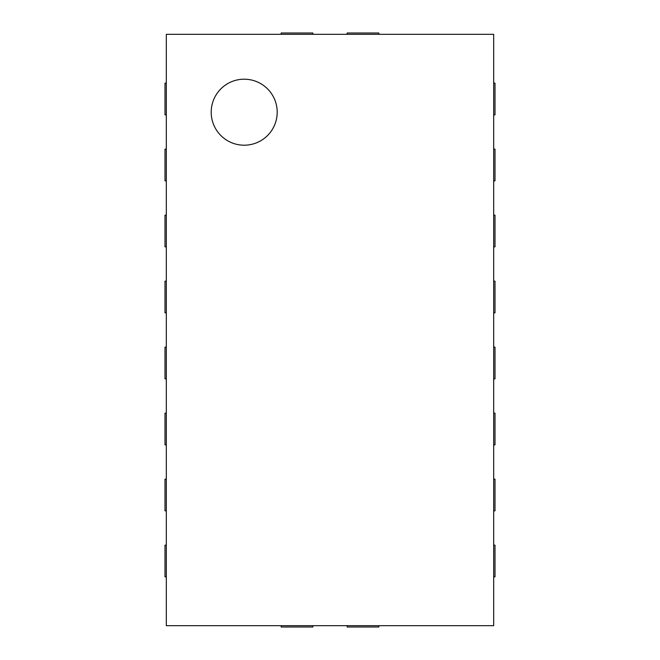 <?xml version="1.0" encoding="UTF-8"?>
<svg xmlns="http://www.w3.org/2000/svg" width="660" height="660" viewBox="0 0 660 660"><rect width="100%" height="100%" fill="white"/><g stroke="black" fill="none" stroke-linecap="round" stroke-linejoin="round"><path stroke-width="0.99" d="M166.32 34.32L493.68 34.32L493.68 625.68L166.32 625.68L166.32 34.32M312.84 34.32L312.84 33L281.16 33L281.16 34.32M166.32 83.16L165 83.16L165 114.84L166.32 114.84M378.84 34.32L378.84 33L347.16 33L347.16 34.32M166.32 149.16L165 149.16L165 180.84L166.32 180.84M166.32 215.16L165 215.16L165 246.84L166.32 246.84M493.68 114.84L495 114.84L495 83.16L493.68 83.16M166.32 281.16L165 281.16L165 312.84L166.32 312.84M493.68 180.84L495 180.84L495 149.16L493.68 149.16M166.32 347.16L165 347.16L165 378.84L166.32 378.84M493.68 246.84L495 246.84L495 215.16L493.68 215.16M166.32 413.16L165 413.16L165 444.84L166.32 444.84M493.68 312.84L495 312.84L495 281.16L493.68 281.16M166.32 479.16L165 479.16L165 510.84L166.32 510.84M493.68 378.84L495 378.84L495 347.16L493.68 347.16M166.32 545.16L165 545.16L165 576.84L166.32 576.84M493.68 444.84L495 444.84L495 413.16L493.68 413.16M493.68 510.84L495 510.84L495 479.16L493.68 479.16M281.16 625.68L281.16 627L312.84 627L312.84 625.68M493.68 576.84L495 576.84L495 545.16L493.68 545.16M347.16 625.68L347.16 627L378.84 627L378.84 625.68M244.2 145.2A33 33 0 0 1 215.622 95.7A33 33 0 0 1 272.778 95.7A33 33 0 0 1 244.2 145.2"/></g></svg>
